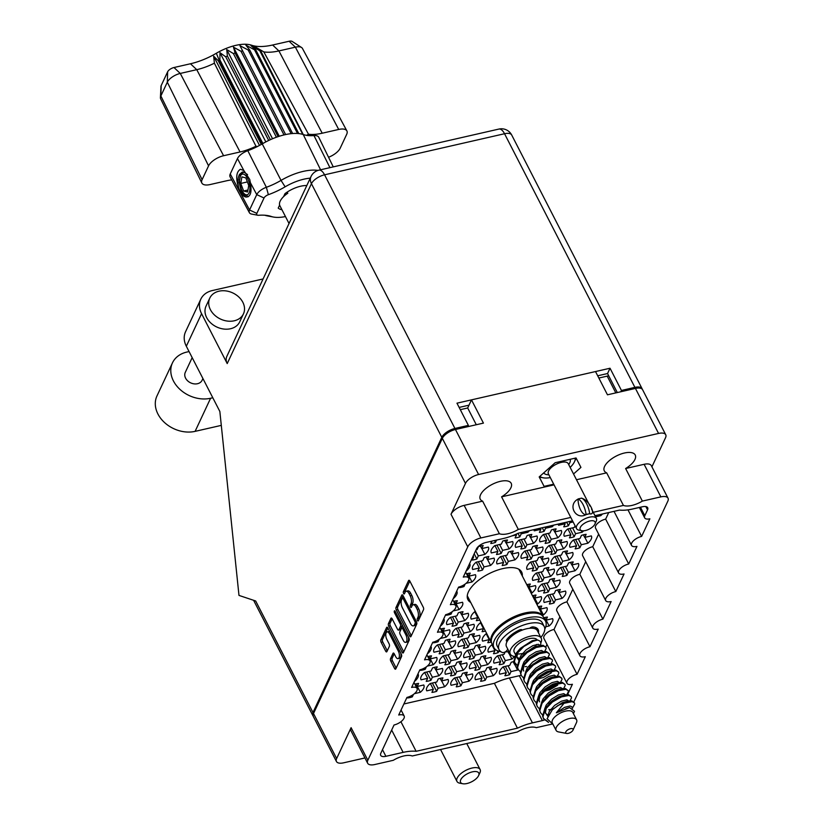 <?xml version="1.0" encoding="UTF-8"?>
<svg xmlns="http://www.w3.org/2000/svg" width="825" height="825" viewBox="0 0 825 825"><rect width="100%" height="100%" fill="white"/><g stroke="black" fill="none" stroke-linecap="round" stroke-linejoin="round"><path stroke-width="1.24" d="M522.287 575.922A30.205 13.427 152.8 0 0 521.637 572.024A30.205 13.427 152.8 0 0 502.848 568.6A30.205 13.427 152.8 0 0 467.909 599.641A30.205 13.427 152.8 0 0 470.704 602.436M482.635 501.157L499.383 533.734A17.377 7.724 152.8 0 0 507.839 533.744A17.377 7.724 152.8 0 0 518.327 529.413L501.579 496.836A17.377 7.724 152.8 0 0 511.191 483.306A17.377 7.724 152.8 0 0 500.383 481.336A17.377 7.724 152.8 0 0 480.274 499.197A17.377 7.724 152.8 0 0 482.635 501.157L464.145 505.374L480.882 537.952A11.519 5.125 152.8 0 0 467.754 546.831L451.007 514.253L465.465 483.388L442.324 438.364A11.519 5.125 -27.2 0 1 455.462 429.495L483.429 423.112L471.477 399.867L595.516 371.549L607.468 394.804L635.436 388.42A11.519 5.125 -27.2 0 1 642.603 389.73L665.734 434.744A11.519 5.125 152.8 0 0 658.567 433.434L635.436 388.42M623.422 505.416A17.377 7.724 152.8 0 0 631.868 505.436A17.377 7.724 152.8 0 0 642.366 501.095L625.618 468.517A17.377 7.724 152.8 0 0 635.229 454.998A17.377 7.724 152.8 0 0 624.412 453.018A17.377 7.724 152.8 0 0 604.312 470.879A17.377 7.724 152.8 0 0 606.674 472.849L623.422 505.416L593.237 512.315M552.193 724.041L536.291 727.671A17.377 7.724 152.8 0 0 527.835 727.65A17.377 7.724 152.8 0 0 517.347 731.992L412.252 755.978A17.377 7.724 152.8 0 0 403.796 755.968A17.377 7.724 152.8 0 0 393.308 760.299L374.808 764.528A11.519 5.125 152.8 0 1 367.641 763.218L350.903 730.641A11.519 5.125 -27.2 0 1 351.099 727.671L336.641 758.536A11.519 5.125 152.8 0 0 336.445 761.506A11.519 5.125 152.8 0 0 343.623 762.816L364.939 757.948M389.885 631.909A4.878 2.176 -102.9 0 0 388.688 631.527L387.069 631.898A4.878 2.176 -102.9 0 0 386.162 632.765A4.878 2.176 -102.9 0 0 386.853 639.437L389.111 643.83A1.825 0.815 -102.9 0 1 389.369 646.326L386.915 651.585A1.825 0.815 -102.9 0 1 386.564 651.915A1.825 0.815 -102.9 0 1 385.677 651.173L381.119 642.304A1.825 0.815 -102.9 0 1 380.861 639.818L386.616 627.526A1.825 0.815 -102.9 0 1 386.956 627.206A1.825 0.815 -102.9 0 1 387.843 627.938L401.29 654.101A1.825 0.815 -102.9 0 1 401.548 656.597L395.794 668.879A1.825 0.815 -102.9 0 1 395.453 669.209A1.825 0.815 -102.9 0 1 394.567 668.467L390.792 661.134A1.825 0.815 -102.9 0 1 390.534 658.639L392.999 653.379A1.825 0.815 -102.9 0 1 393.339 653.049A1.825 0.815 -102.9 0 1 394.226 653.792L392.153 658.268A1.825 0.815 -102.9 0 0 392.411 660.763L396.175 668.075L394.567 668.467M390.741 633.579L389.462 633.868A4.878 2.176 -102.9 0 0 387.069 631.898M394.34 611.026A1.279 0.567 -102.9 0 0 394.515 612.769L400.197 623.813A1.825 0.815 -102.9 0 1 400.455 626.309L398.826 629.805A1.825 0.815 -102.9 0 1 398.485 630.125A1.825 0.815 -102.9 0 1 397.588 629.393L392.133 618.781A1.825 0.815 -102.9 0 0 391.246 618.038A1.825 0.815 -102.9 0 0 390.895 618.368L388.441 623.628A1.825 0.815 -102.9 0 0 388.699 626.123L402.146 652.276A1.825 0.815 -102.9 0 0 403.033 653.018A1.825 0.815 -102.9 0 0 403.373 652.688L409.128 640.406A1.825 0.815 -102.9 0 0 408.87 637.911L395.206 611.315A1.279 0.567 -102.9 0 0 394.577 610.799A1.279 0.567 -102.9 0 0 394.34 611.026M514.604 664.249L517.605 670.096L511.026 671.602L509.592 674.664L505.333 666.363M509.592 674.664A12.086 5.373 -27.2 0 1 507.158 675.376A12.086 5.373 -27.2 0 1 504.89 675.737L506.323 672.674L499.744 674.18A12.086 5.373 -27.2 0 1 499.641 674.004A12.086 5.373 -27.2 0 1 503.168 666.858L509.757 665.352L511.191 662.3A12.086 5.373 -27.2 0 1 513.614 661.588A12.086 5.373 -27.2 0 1 514.233 661.454M538.137 606.767A12.086 5.373 -27.2 0 1 539.437 606.427A12.086 5.373 -27.2 0 1 541.716 606.066L540.282 609.128L546.862 607.623A12.086 5.373 -27.2 0 1 546.954 607.798A12.086 5.373 -27.2 0 1 543.428 614.945L542.448 615.172M553.338 581.512L556.339 587.369L549.759 588.864L548.326 591.927L544.067 583.626M548.326 591.927A12.086 5.373 -27.2 0 1 545.892 592.639A12.086 5.373 -27.2 0 1 543.623 593L545.057 589.937L538.477 591.442A12.086 5.373 -27.2 0 1 538.374 591.267A12.086 5.373 -27.2 0 1 541.901 584.121L548.491 582.625L549.924 579.562A12.086 5.373 -27.2 0 1 552.348 578.851A12.086 5.373 -27.2 0 1 554.627 578.49L553.193 581.542L559.773 580.047A12.086 5.373 -27.2 0 1 559.866 580.222A12.086 5.373 -27.2 0 1 556.339 587.369M490.277 669.797L493.288 675.654L486.709 677.15L485.275 680.212L481.006 671.921M485.275 680.212A12.086 5.373 -27.2 0 1 482.842 680.924A12.086 5.373 -27.2 0 1 480.573 681.285L482.006 678.232L475.427 679.728A12.086 5.373 -27.2 0 1 475.324 679.553A12.086 5.373 -27.2 0 1 478.851 672.406L485.43 670.911L486.863 667.848A12.086 5.373 -27.2 0 1 489.297 667.136A12.086 5.373 -27.2 0 1 491.566 666.775L490.132 669.838L496.712 668.333A12.086 5.373 -27.2 0 1 496.815 668.508A12.086 5.373 -27.2 0 1 493.288 675.654M498.836 651.255L498.187 652.637L497.135 650.605M498.187 652.637A12.086 5.373 -27.2 0 1 495.753 653.348A12.086 5.373 -27.2 0 1 493.484 653.709L494.918 650.647L488.338 652.152A12.086 5.373 -27.2 0 1 488.235 651.977A12.086 5.373 -27.2 0 1 491.762 644.83L492.422 644.686M526.804 584.719A12.086 5.373 -27.2 0 1 528.031 584.399A12.086 5.373 -27.2 0 1 530.3 584.038L528.866 587.101L535.446 585.595A12.086 5.373 -27.2 0 1 535.549 585.771A12.086 5.373 -27.2 0 1 532.022 592.917L531.125 593.123M465.96 675.355L468.971 681.202L462.382 682.708L460.948 685.771L456.689 677.469M460.948 685.771A12.086 5.373 -27.2 0 1 458.525 686.482A12.086 5.373 -27.2 0 1 456.246 686.843L457.679 683.781L451.1 685.286A12.086 5.373 -27.2 0 1 451.007 685.101A12.086 5.373 -27.2 0 1 454.534 677.964L461.113 676.459L462.547 673.396A12.086 5.373 -27.2 0 1 464.98 672.684A12.086 5.373 -27.2 0 1 467.249 672.323L465.816 675.386L472.395 673.881A12.086 5.373 -27.2 0 1 472.498 674.056A12.086 5.373 -27.2 0 1 468.971 681.202M478.871 647.769L481.882 653.627L475.293 655.122L473.859 658.185L469.6 649.894M473.859 658.185A12.086 5.373 -27.2 0 1 471.436 658.897A12.086 5.373 -27.2 0 1 469.157 659.257L470.59 656.205L464.011 657.7A12.086 5.373 -27.2 0 1 463.918 657.525A12.086 5.373 -27.2 0 1 467.445 650.389L474.024 648.883L475.458 645.82A12.086 5.373 -27.2 0 1 477.892 645.109A12.086 5.373 -27.2 0 1 480.16 644.748L478.727 647.811L485.306 646.305A12.086 5.373 -27.2 0 1 485.409 646.48A12.086 5.373 -27.2 0 1 481.882 653.627M485.409 631.042A12.086 5.373 -27.2 0 1 484.347 631.321A12.086 5.373 -27.2 0 1 482.068 631.682L483.502 628.619L476.922 630.125A12.086 5.373 -27.2 0 1 476.829 629.949A12.086 5.373 -27.2 0 1 480.356 622.803L481.088 622.638M441.643 680.903L444.644 686.751L438.065 688.256L436.631 691.319L432.362 683.018M436.631 691.319A12.086 5.373 -27.2 0 1 434.198 692.031A12.086 5.373 -27.2 0 1 431.929 692.392L433.362 689.329L426.783 690.834A12.086 5.373 -27.2 0 1 426.68 690.659A12.086 5.373 -27.2 0 1 430.207 683.512L436.786 682.007L438.219 678.954A12.086 5.373 -27.2 0 1 440.653 678.243A12.086 5.373 -27.2 0 1 442.922 677.882L441.488 680.934L448.068 679.439A12.086 5.373 -27.2 0 1 448.171 679.614A12.086 5.373 -27.2 0 1 444.644 686.751M454.554 653.328L457.555 659.175L450.976 660.681L449.543 663.743L445.273 655.442M449.543 663.743A12.086 5.373 -27.2 0 1 447.109 664.455A12.086 5.373 -27.2 0 1 444.84 664.816L446.273 661.753L439.694 663.259A12.086 5.373 -27.2 0 1 439.591 663.083A12.086 5.373 -27.2 0 1 443.118 655.937L449.697 654.431L451.131 651.368A12.086 5.373 -27.2 0 1 453.564 650.657A12.086 5.373 -27.2 0 1 455.833 650.296L454.4 653.359L460.979 651.853A12.086 5.373 -27.2 0 1 461.082 652.028A12.086 5.373 -27.2 0 1 457.555 659.175M467.466 625.752L470.467 631.599L463.887 633.105L462.454 636.158L458.195 627.866M462.454 636.158A12.086 5.373 -27.2 0 1 460.02 636.869A12.086 5.373 -27.2 0 1 457.751 637.23L459.185 634.178L452.605 635.673A12.086 5.373 -27.2 0 1 452.502 635.498A12.086 5.373 -27.2 0 1 456.029 628.361L462.608 626.856L464.042 623.793A12.086 5.373 -27.2 0 1 466.476 623.081A12.086 5.373 -27.2 0 1 468.744 622.72L467.311 625.783L473.89 624.278A12.086 5.373 -27.2 0 1 473.993 624.453A12.086 5.373 -27.2 0 1 470.467 631.599M413.459 694.423L412.314 696.867L411.644 695.568M412.314 696.867A12.086 5.373 -27.2 0 1 409.881 697.579A12.086 5.373 -27.2 0 1 407.612 697.94L407.983 697.135M414.872 684.183A12.086 5.373 -27.2 0 1 416.336 683.791A12.086 5.373 -27.2 0 1 418.605 683.43L417.172 686.493L423.751 684.987A12.086 5.373 -27.2 0 1 423.854 685.163A12.086 5.373 -27.2 0 1 420.327 692.309L414.449 693.65M426.37 666.837L425.226 669.292L424.555 667.992M425.226 669.292A12.086 5.373 -27.2 0 1 422.792 670.003A12.086 5.373 -27.2 0 1 420.523 670.364L420.894 669.56M427.783 656.607A12.086 5.373 -27.2 0 1 429.248 656.215A12.086 5.373 -27.2 0 1 431.516 655.854L430.083 658.907L436.662 657.412A12.086 5.373 -27.2 0 1 436.765 657.587A12.086 5.373 -27.2 0 1 433.238 664.723L427.36 666.074M439.282 639.262L438.137 641.716L437.467 640.417M438.137 641.716A12.086 5.373 -27.2 0 1 435.703 642.428A12.086 5.373 -27.2 0 1 433.434 642.788L433.806 641.974M440.694 629.021A12.086 5.373 -27.2 0 1 442.159 628.629A12.086 5.373 -27.2 0 1 444.427 628.268L442.994 631.331L449.573 629.826A12.086 5.373 -27.2 0 1 449.677 630.011A12.086 5.373 -27.2 0 1 446.15 637.148L440.272 638.488M452.193 611.686L451.048 614.13L450.378 612.831M451.048 614.13A12.086 5.373 -27.2 0 1 448.614 614.842A12.086 5.373 -27.2 0 1 446.346 615.202L446.717 614.398M453.606 601.446A12.086 5.373 -27.2 0 1 455.07 601.054A12.086 5.373 -27.2 0 1 457.339 600.693L455.905 603.756L462.485 602.25A12.086 5.373 -27.2 0 1 462.588 602.425A12.086 5.373 -27.2 0 1 459.061 609.572L453.183 610.913M543.809 617.791A12.086 5.373 -27.2 0 1 545.15 617.44A12.086 5.373 -27.2 0 1 547.418 617.079L545.985 620.142L552.564 618.637A12.086 5.373 -27.2 0 1 552.667 618.812A12.086 5.373 -27.2 0 1 549.141 625.958L545.768 626.722M559.041 592.525L562.052 598.383L555.462 599.878L554.029 602.941L549.77 594.639M554.029 602.941A12.086 5.373 -27.2 0 1 551.605 603.653A12.086 5.373 -27.2 0 1 549.337 604.013L550.77 600.951L544.18 602.456A12.086 5.373 -27.2 0 1 544.087 602.281A12.086 5.373 -27.2 0 1 547.614 595.134L554.194 593.639L555.627 590.576A12.086 5.373 -27.2 0 1 558.061 589.865A12.086 5.373 -27.2 0 1 560.33 589.504L558.896 592.556L565.476 591.061A12.086 5.373 -27.2 0 1 565.579 591.236A12.086 5.373 -27.2 0 1 562.052 598.383M508.901 653.235L511.902 659.082L505.323 660.588L503.889 663.651L499.63 655.349M503.889 663.651A12.086 5.373 -27.2 0 1 501.456 664.362A12.086 5.373 -27.2 0 1 499.187 664.723L500.62 661.66L494.041 663.166A12.086 5.373 -27.2 0 1 493.938 662.991A12.086 5.373 -27.2 0 1 497.465 655.844L504.044 654.338L505.178 651.936M532.476 595.743A12.086 5.373 -27.2 0 1 533.734 595.413A12.086 5.373 -27.2 0 1 536.002 595.052L534.569 598.115L541.148 596.609A12.086 5.373 -27.2 0 1 541.252 596.784A12.086 5.373 -27.2 0 1 537.725 603.931L536.786 604.148M484.574 658.783L487.585 664.641L481.006 666.136L479.573 669.199L475.303 660.908M479.573 669.199A12.086 5.373 -27.2 0 1 477.139 669.91A12.086 5.373 -27.2 0 1 474.87 670.271L476.303 667.219L469.714 668.714A12.086 5.373 -27.2 0 1 469.621 668.539A12.086 5.373 -27.2 0 1 473.148 661.392L479.727 659.897L481.161 656.834A12.086 5.373 -27.2 0 1 483.594 656.123A12.086 5.373 -27.2 0 1 485.863 655.762L484.43 658.824L491.009 657.319A12.086 5.373 -27.2 0 1 491.112 657.494A12.086 5.373 -27.2 0 1 487.585 664.641M491.081 642.067A12.086 5.373 -27.2 0 1 490.05 642.335A12.086 5.373 -27.2 0 1 487.781 642.696L489.215 639.633L482.635 641.138A12.086 5.373 -27.2 0 1 482.532 640.963A12.086 5.373 -27.2 0 1 486.059 633.817L486.76 633.662M460.257 664.342L463.258 670.189L456.679 671.694L455.245 674.757L450.986 666.456M455.245 674.757A12.086 5.373 -27.2 0 1 452.812 675.469A12.086 5.373 -27.2 0 1 450.543 675.83L451.976 672.767L445.397 674.273A12.086 5.373 -27.2 0 1 445.294 674.087A12.086 5.373 -27.2 0 1 448.821 666.951L455.41 665.445L456.833 662.382A12.086 5.373 -27.2 0 1 459.267 661.671A12.086 5.373 -27.2 0 1 461.536 661.31L460.103 664.373L466.692 662.867A12.086 5.373 -27.2 0 1 466.785 663.042A12.086 5.373 -27.2 0 1 463.258 670.189M473.168 636.766L476.169 642.613L469.59 644.108L468.157 647.171L463.897 638.88M468.157 647.171A12.086 5.373 -27.2 0 1 465.723 647.883A12.086 5.373 -27.2 0 1 463.454 648.244L464.887 645.191L458.308 646.687A12.086 5.373 -27.2 0 1 458.205 646.511A12.086 5.373 -27.2 0 1 461.732 639.375L468.322 637.869L469.745 634.807A12.086 5.373 -27.2 0 1 472.178 634.095A12.086 5.373 -27.2 0 1 474.447 633.734L473.014 636.797L479.603 635.291A12.086 5.373 -27.2 0 1 479.696 635.467A12.086 5.373 -27.2 0 1 476.169 642.613M479.748 620.018A12.086 5.373 -27.2 0 1 478.634 620.307A12.086 5.373 -27.2 0 1 476.365 620.668L477.799 617.605L471.219 619.111A12.086 5.373 -27.2 0 1 471.116 618.936A12.086 5.373 -27.2 0 1 474.643 611.789L475.427 611.614M435.93 669.89L438.941 675.737L432.362 677.243L430.928 680.305L426.659 672.004M430.928 680.305A12.086 5.373 -27.2 0 1 428.495 681.017A12.086 5.373 -27.2 0 1 426.226 681.378L427.659 678.315L421.08 679.821A12.086 5.373 -27.2 0 1 420.977 679.645A12.086 5.373 -27.2 0 1 424.504 672.499L431.083 670.993L432.517 667.941A12.086 5.373 -27.2 0 1 434.95 667.229A12.086 5.373 -27.2 0 1 437.219 666.868L435.786 669.921L442.365 668.425A12.086 5.373 -27.2 0 1 442.468 668.601A12.086 5.373 -27.2 0 1 438.941 675.737M448.841 642.314L451.853 648.161L445.273 649.667L443.84 652.73L439.57 644.428M443.84 652.73A12.086 5.373 -27.2 0 1 441.406 653.441A12.086 5.373 -27.2 0 1 439.137 653.802L440.571 650.739L433.991 652.245A12.086 5.373 -27.2 0 1 433.888 652.07A12.086 5.373 -27.2 0 1 437.415 644.923L443.994 643.417L445.428 640.355A12.086 5.373 -27.2 0 1 447.862 639.643A12.086 5.373 -27.2 0 1 450.13 639.282L448.697 642.345L455.276 640.839A12.086 5.373 -27.2 0 1 455.379 641.025A12.086 5.373 -27.2 0 1 451.853 648.161M461.752 614.738L464.764 620.586L458.184 622.091L456.751 625.144L452.482 616.852M456.751 625.144A12.086 5.373 -27.2 0 1 454.317 625.855A12.086 5.373 -27.2 0 1 452.048 626.216L453.482 623.164L446.903 624.659A12.086 5.373 -27.2 0 1 446.799 624.484A12.086 5.373 -27.2 0 1 450.326 617.347L456.906 615.842L458.339 612.779A12.086 5.373 -27.2 0 1 460.773 612.067A12.086 5.373 -27.2 0 1 463.042 611.707L461.608 614.769L468.188 613.264A12.086 5.373 -27.2 0 1 468.291 613.439A12.086 5.373 -27.2 0 1 464.764 620.586M487.575 559.577L490.586 565.424L484.007 566.93L482.573 569.993L478.304 561.691M482.573 569.993A12.086 5.373 -27.2 0 1 480.14 570.704A12.086 5.373 -27.2 0 1 477.871 571.065L479.304 568.002L472.725 569.508A12.086 5.373 -27.2 0 1 472.622 569.333A12.086 5.373 -27.2 0 1 476.149 562.186L482.728 560.68L484.162 557.618A12.086 5.373 -27.2 0 1 486.595 556.916A12.086 5.373 -27.2 0 1 488.864 556.545L487.431 559.608L494.01 558.113A12.086 5.373 -27.2 0 1 494.113 558.288A12.086 5.373 -27.2 0 1 490.586 565.424M496.588 540.055L495.485 542.407L494.515 540.53M495.485 542.407A12.086 5.373 -27.2 0 1 493.051 543.118A12.086 5.373 -27.2 0 1 490.782 543.489L491.886 541.128M511.902 554.029L514.903 559.876L508.324 561.382L506.89 564.434L502.631 556.143M506.89 564.434A12.086 5.373 -27.2 0 1 504.457 565.146A12.086 5.373 -27.2 0 1 502.188 565.517L503.621 562.454L497.042 563.949A12.086 5.373 -27.2 0 1 496.939 563.774A12.086 5.373 -27.2 0 1 500.466 556.638L507.055 555.132L508.489 552.069A12.086 5.373 -27.2 0 1 510.912 551.358A12.086 5.373 -27.2 0 1 513.181 550.997L511.758 554.06L518.337 552.554A12.086 5.373 -27.2 0 1 518.43 552.729A12.086 5.373 -27.2 0 1 514.903 559.876M527.237 531.166L527.814 532.3L521.235 533.796L519.802 536.858L517.987 533.332M519.802 536.858A12.086 5.373 -27.2 0 1 517.368 537.57A12.086 5.373 -27.2 0 1 515.099 537.931L516.533 534.868L511.768 535.961M536.219 548.47L539.23 554.328L532.651 555.823L531.217 558.886L526.948 550.584M531.217 558.886A12.086 5.373 -27.2 0 1 528.784 559.597A12.086 5.373 -27.2 0 1 526.515 559.958L527.948 556.896L521.369 558.401A12.086 5.373 -27.2 0 1 521.266 558.226A12.086 5.373 -27.2 0 1 524.793 551.079L531.372 549.584L532.806 546.521A12.086 5.373 -27.2 0 1 535.239 545.81A12.086 5.373 -27.2 0 1 537.508 545.449L536.075 548.512L542.654 547.006A12.086 5.373 -27.2 0 1 542.757 547.181A12.086 5.373 -27.2 0 1 539.23 554.328M551.554 525.607L552.142 526.742L545.562 528.248L544.129 531.31L542.283 527.732M544.129 531.31A12.086 5.373 -27.2 0 1 541.695 532.022A12.086 5.373 -27.2 0 1 539.426 532.383L540.86 529.32L534.28 530.826A12.086 5.373 -27.2 0 1 534.177 530.65A12.086 5.373 -27.2 0 1 533.909 529.64M547.635 570.498L550.636 576.355L544.057 577.851L542.623 580.913L538.364 572.612M542.623 580.913A12.086 5.373 -27.2 0 1 540.189 581.625A12.086 5.373 -27.2 0 1 537.921 581.986L539.354 578.923L532.775 580.429A12.086 5.373 -27.2 0 1 532.672 580.253A12.086 5.373 -27.2 0 1 536.198 573.107L542.778 571.612L544.211 568.549A12.086 5.373 -27.2 0 1 546.645 567.837A12.086 5.373 -27.2 0 1 548.914 567.476L547.48 570.539L554.06 569.033A12.086 5.373 -27.2 0 1 554.163 569.209A12.086 5.373 -27.2 0 1 550.636 576.355M560.546 542.922L563.547 548.769L556.968 550.275L555.534 553.338L551.275 545.036M555.534 553.338A12.086 5.373 -27.2 0 1 553.101 554.049A12.086 5.373 -27.2 0 1 550.832 554.41L552.265 551.347L545.686 552.853A12.086 5.373 -27.2 0 1 545.583 552.678A12.086 5.373 -27.2 0 1 549.11 545.531L555.689 544.026L557.123 540.963A12.086 5.373 -27.2 0 1 559.556 540.262A12.086 5.373 -27.2 0 1 561.825 539.89L560.392 542.953L566.981 541.458A12.086 5.373 -27.2 0 1 567.074 541.633A12.086 5.373 -27.2 0 1 563.547 548.769M573.117 521.957L569.879 522.699L568.446 525.752L566.61 522.173M568.446 525.752A12.086 5.373 -27.2 0 1 566.012 526.463A12.086 5.373 -27.2 0 1 563.743 526.835L565.177 523.772L558.597 525.267A12.086 5.373 -27.2 0 1 558.494 525.092A12.086 5.373 -27.2 0 1 558.226 524.092M571.952 564.95L574.963 570.797L568.373 572.303L566.94 575.365L562.681 567.064M566.94 575.365A12.086 5.373 -27.2 0 1 564.517 576.077A12.086 5.373 -27.2 0 1 562.248 576.438L563.681 573.375L557.092 574.881A12.086 5.373 -27.2 0 1 556.999 574.705A12.086 5.373 -27.2 0 1 560.526 567.559L567.105 566.053L568.538 562.99A12.086 5.373 -27.2 0 1 570.972 562.279A12.086 5.373 -27.2 0 1 573.241 561.918L571.808 564.981L578.387 563.485A12.086 5.373 -27.2 0 1 578.49 563.661A12.086 5.373 -27.2 0 1 574.963 570.797M584.863 537.374L587.874 543.221L581.285 544.727L579.862 547.779L575.592 539.488M579.862 547.779A12.086 5.373 -27.2 0 1 577.428 548.491A12.086 5.373 -27.2 0 1 575.159 548.862L576.592 545.799L570.003 547.295A12.086 5.373 -27.2 0 1 569.91 547.119A12.086 5.373 -27.2 0 1 573.437 539.983L580.016 538.477L581.45 535.415A12.086 5.373 -27.2 0 1 583.883 534.703A12.086 5.373 -27.2 0 1 586.152 534.342L584.719 537.405L591.298 535.899A12.086 5.373 -27.2 0 1 591.401 536.075A12.086 5.373 -27.2 0 1 587.874 543.221M465.104 584.1L463.959 586.554L463.289 585.255M463.959 586.554A12.086 5.373 -27.2 0 1 461.526 587.266A12.086 5.373 -27.2 0 1 459.257 587.627L459.628 586.822M466.517 573.87A12.086 5.373 -27.2 0 1 467.981 573.478A12.086 5.373 -27.2 0 1 470.25 573.117L468.817 576.18L475.396 574.674A12.086 5.373 -27.2 0 1 475.499 574.85A12.086 5.373 -27.2 0 1 471.972 581.996L466.094 583.337M481.872 548.563L484.883 554.41L478.304 555.916L476.871 558.979L474.2 553.781M476.871 558.979A12.086 5.373 -27.2 0 1 474.437 559.69A12.086 5.373 -27.2 0 1 472.168 560.051L473.602 556.988L472.591 557.215M476.015 549.904L477.025 549.667L478.459 546.604A12.086 5.373 -27.2 0 1 480.892 545.903A12.086 5.373 -27.2 0 1 483.161 545.531L481.728 548.594L488.307 547.099A12.086 5.373 -27.2 0 1 488.41 547.274A12.086 5.373 -27.2 0 1 484.883 554.41M506.199 543.015L509.2 548.862L502.621 550.368L501.188 553.42L496.928 545.129M501.188 553.42A12.086 5.373 -27.2 0 1 498.754 554.132A12.086 5.373 -27.2 0 1 496.485 554.503L497.918 551.44L491.339 552.936A12.086 5.373 -27.2 0 1 491.236 552.76A12.086 5.373 -27.2 0 1 494.763 545.624L501.342 544.118L502.776 541.056A12.086 5.373 -27.2 0 1 505.209 540.344A12.086 5.373 -27.2 0 1 507.478 539.983L506.045 543.046L512.624 541.54A12.086 5.373 -27.2 0 1 512.727 541.716A12.086 5.373 -27.2 0 1 509.2 548.862M530.516 537.457L533.528 543.314L526.938 544.809L525.504 547.872L521.245 539.581M525.504 547.872A12.086 5.373 -27.2 0 1 523.081 548.584A12.086 5.373 -27.2 0 1 520.812 548.945L522.235 545.882L515.656 547.387A12.086 5.373 -27.2 0 1 515.563 547.212A12.086 5.373 -27.2 0 1 519.09 540.066L525.669 538.57L527.103 535.507A12.086 5.373 -27.2 0 1 529.537 534.796A12.086 5.373 -27.2 0 1 531.805 534.435L530.372 537.498L536.951 535.992A12.086 5.373 -27.2 0 1 537.054 536.167A12.086 5.373 -27.2 0 1 533.528 543.314M541.922 559.484L544.933 565.342L538.354 566.837L536.92 569.9L532.651 561.598M536.92 569.9A12.086 5.373 -27.2 0 1 534.487 570.611A12.086 5.373 -27.2 0 1 532.218 570.972L533.651 567.909L527.072 569.415A12.086 5.373 -27.2 0 1 526.969 569.24A12.086 5.373 -27.2 0 1 530.496 562.093L537.075 560.598L538.508 557.535A12.086 5.373 -27.2 0 1 540.942 556.823A12.086 5.373 -27.2 0 1 543.211 556.462L541.778 559.525L548.357 558.02A12.086 5.373 -27.2 0 1 548.46 558.195A12.086 5.373 -27.2 0 1 544.933 565.342M554.833 531.908L557.844 537.756L551.265 539.261L549.832 542.324L545.562 534.023M549.832 542.324A12.086 5.373 -27.2 0 1 547.398 543.036A12.086 5.373 -27.2 0 1 545.129 543.397L546.562 540.334L539.983 541.839A12.086 5.373 -27.2 0 1 539.88 541.664A12.086 5.373 -27.2 0 1 543.407 534.518L549.986 533.012L551.42 529.949A12.086 5.373 -27.2 0 1 553.853 529.248A12.086 5.373 -27.2 0 1 556.122 528.877L554.689 531.939L561.268 530.444A12.086 5.373 -27.2 0 1 561.371 530.619A12.086 5.373 -27.2 0 1 557.844 537.756M566.249 553.936L569.25 559.783L562.671 561.289L561.237 564.352L556.978 556.05M561.237 564.352A12.086 5.373 -27.2 0 1 558.803 565.063A12.086 5.373 -27.2 0 1 556.535 565.424L557.968 562.361L551.389 563.867A12.086 5.373 -27.2 0 1 551.286 563.692A12.086 5.373 -27.2 0 1 554.812 556.545L561.402 555.039L562.836 551.977A12.086 5.373 -27.2 0 1 565.259 551.275A12.086 5.373 -27.2 0 1 567.538 550.904L566.105 553.967L572.684 552.472A12.086 5.373 -27.2 0 1 572.777 552.647A12.086 5.373 -27.2 0 1 569.25 559.783M581.347 530.599L582.161 532.208L575.582 533.713L574.148 536.766L569.889 528.474M574.148 536.766A12.086 5.373 -27.2 0 1 571.715 537.477A12.086 5.373 -27.2 0 1 569.446 537.848L570.879 534.786L564.3 536.281A12.086 5.373 -27.2 0 1 564.197 536.106A12.086 5.373 -27.2 0 1 567.724 528.969L574.313 527.464L575.087 525.793M499.383 533.734L480.882 537.952M570.787 517.43L518.327 529.413M606.674 472.849L576.489 479.738M554.049 484.853L501.579 496.836M455.462 429.495L478.593 474.509L658.567 433.434M665.734 434.744A11.519 5.125 152.8 0 1 665.538 437.714L651.915 466.826M668.033 498.187A11.519 5.125 152.8 0 0 660.856 496.877L644.119 464.3A11.519 5.125 -27.2 0 1 651.286 465.609L668.033 498.187A11.519 5.125 152.8 0 1 667.837 501.157L573.88 701.827M400.764 653.08A4.878 2.176 -102.9 0 1 399.713 658.268L398.093 658.639A4.878 2.176 -102.9 0 1 395.701 656.659L394.226 653.792M398.093 658.639A4.878 2.176 -102.9 0 0 398.31 651.09L389.462 633.868M396.278 609.933L409.726 636.085A1.825 0.815 -102.9 0 0 410.613 636.828A1.825 0.815 -102.9 0 0 410.953 636.498L416.707 624.216A1.825 0.815 -102.9 0 0 416.45 621.72L403.002 595.557A1.825 0.815 -102.9 0 0 402.115 594.825A1.825 0.815 -102.9 0 0 401.775 595.145L396.021 607.437A1.825 0.815 -102.9 0 0 396.278 609.933L397.897 609.562L411.335 635.704L409.726 636.085M417.955 617.286L417.285 618.719A1.279 0.567 -102.9 0 0 417.347 620.183A1.279 0.567 -102.9 0 0 418.089 620.977A1.279 0.567 -102.9 0 0 418.327 620.751L423.514 609.696A1.825 0.815 -102.9 0 0 423.246 607.2L409.808 581.037A1.825 0.815 -102.9 0 0 408.911 580.295A1.825 0.815 -102.9 0 0 408.571 580.625L403.394 591.69A1.279 0.567 -102.9 0 0 403.446 593.144A1.279 0.567 -102.9 0 0 404.198 593.948A1.279 0.567 -102.9 0 0 404.436 593.722L405.106 592.288A5.837 2.609 -102.9 0 1 406.199 591.247A5.837 2.609 -102.9 0 1 409.056 593.608L410.18 595.784A5.837 2.609 -102.9 0 1 411.005 603.776L410.334 605.199A1.279 0.567 -102.9 0 0 410.396 606.664A1.279 0.567 -102.9 0 0 411.149 607.468A1.279 0.567 -102.9 0 0 411.386 607.241L412.057 605.808A5.837 2.609 -102.9 0 1 413.15 604.766A5.837 2.609 -102.9 0 1 416.006 607.128L417.12 609.304A5.837 2.609 -102.9 0 1 417.955 617.286L419.574 616.914A5.837 2.609 -102.9 0 0 418.749 608.933L417.12 609.304M351.099 727.671L367.837 760.248L467.754 546.831M336.445 761.506L313.314 716.492A11.519 5.125 -27.2 0 1 313.51 713.522L442.324 438.364M367.837 760.248A11.519 5.125 152.8 0 0 367.641 763.218M660.856 496.877L642.366 501.095M544.376 719.988A8.363 3.723 -27.2 0 1 542.365 720.596L532.434 722.865A36.434 16.201 152.8 0 0 517.45 728.176L416.12 751.307A36.434 16.201 152.8 0 0 403.126 752.379L385.894 756.308A8.363 3.723 -27.2 0 1 380.696 755.36A8.363 3.723 -27.2 0 1 380.841 753.204L394.041 724.989A8.735 3.888 -27.2 0 0 404.147 716.007A8.735 3.888 -27.2 0 0 398.712 715.017L406.952 697.414A8.735 3.888 -27.2 0 0 417.058 688.432A8.735 3.888 -27.2 0 0 411.623 687.442L419.863 669.828A8.735 3.888 -27.2 0 0 429.969 660.856A8.735 3.888 -27.2 0 0 424.535 659.856L432.774 642.252A8.735 3.888 152.8 0 0 442.881 633.27A8.735 3.888 152.8 0 0 437.446 632.28L445.686 614.677A8.735 3.888 152.8 0 0 455.792 605.694A8.735 3.888 152.8 0 0 450.357 604.704L458.597 587.091A8.735 3.888 152.8 0 0 468.703 578.119A8.735 3.888 152.8 0 0 463.268 577.118L476.479 548.903A8.363 3.723 -27.2 0 1 486.007 542.468L503.24 538.539A36.434 16.201 152.8 0 0 518.213 533.218L572.529 520.822M640.447 507.22L644.81 515.697L647.542 509.86A8.363 3.723 -27.2 0 0 647.677 507.705A8.363 3.723 -27.2 0 0 642.479 506.756L632.548 509.025A36.434 16.201 152.8 0 1 619.554 510.087L594.98 515.697M644.81 515.697A8.363 3.723 152.8 0 0 644.665 517.853A8.363 3.723 152.8 0 0 649.873 518.801L641.623 536.415A8.735 3.888 -27.2 0 0 631.517 545.387A8.735 3.888 -27.2 0 0 636.962 546.387L628.712 563.991A8.735 3.888 -27.2 0 0 618.606 572.973A8.735 3.888 -27.2 0 0 624.051 573.963L615.801 591.566A8.735 3.888 -27.2 0 0 605.694 600.548A8.735 3.888 -27.2 0 0 611.139 601.538L602.889 619.152A8.735 3.888 152.8 0 0 592.783 628.124A8.735 3.888 152.8 0 0 598.228 629.114L589.978 646.728A8.735 3.888 152.8 0 0 579.872 655.71A8.735 3.888 152.8 0 0 585.317 656.7L577.067 674.303A8.735 3.888 152.8 0 0 566.961 683.286A8.735 3.888 152.8 0 0 572.406 684.276L567.548 694.64M506.323 672.674L503.322 666.827M511.026 671.602L508.025 665.754M514.975 663.166L514.46 664.28L515.512 664.042M514.46 664.28L513.129 661.702M540.427 609.097L543.428 614.945M540.282 609.128L538.952 606.55M545.057 589.937L542.056 584.09M549.759 588.864L546.758 583.017M553.193 581.542L551.863 578.964M482.006 678.232L478.995 672.375M486.709 677.15L483.698 671.303M490.132 669.838L488.812 667.26M494.918 650.647L491.906 644.799M529.011 587.07L532.022 592.917M528.866 587.101L527.546 584.523M457.679 683.781L454.678 677.933M462.382 682.708L459.381 676.851M465.816 675.386L464.485 672.808M470.59 656.205L467.589 650.347M475.293 655.122L472.292 649.275M478.727 647.811L477.397 645.232M483.502 628.619L480.501 622.772M433.362 689.329L430.351 683.482M438.065 688.256L435.053 682.409M441.488 680.934L440.168 678.356M446.273 661.753L443.262 655.906M450.976 660.681L447.965 654.823M454.4 653.359L453.08 650.781M459.185 634.178L456.173 628.32M463.887 633.105L460.876 627.248M467.311 625.783L465.991 623.205M417.316 686.452L420.327 692.309M417.172 686.493L415.841 683.915M430.227 658.876L433.238 664.723M430.083 658.907L428.752 656.329M443.138 631.3L446.15 637.148M442.994 631.331L441.664 628.753M456.05 603.725L459.061 609.572M455.905 603.756L454.575 601.178M546.129 620.111L549.141 625.958M545.985 620.142L544.655 617.564M550.77 600.951L547.759 595.103M555.462 599.878L552.461 594.031M558.896 592.556L557.566 589.978M500.62 661.66L497.619 655.813M505.323 660.588L502.312 654.741M509.293 652.101L508.747 653.266L509.778 653.039M508.747 653.266L507.932 651.678M534.724 598.084L537.725 603.931M534.569 598.115L533.249 595.537M476.303 667.219L473.292 661.361M481.006 666.136L477.995 660.289M484.43 658.824L483.099 656.246M489.215 639.633L486.203 633.786M451.976 672.767L448.975 666.92M456.679 671.694L453.678 665.837M460.103 664.373L458.782 661.794M464.887 645.191L461.887 639.334M469.59 644.108L466.589 638.261M473.014 636.797L471.694 634.219M477.799 617.605L474.798 611.758M427.659 678.315L424.648 672.468M432.362 677.243L429.351 671.395M435.786 669.921L434.455 667.342M440.571 650.739L437.559 644.892M445.273 649.667L442.262 643.82M448.697 642.345L447.367 639.767M453.482 623.164L450.471 617.306M458.184 622.091L455.173 616.234M461.608 614.769L460.278 612.191M417.914 674.004L418.048 673.973A12.086 5.373 -27.2 0 1 418.151 674.149A12.086 5.373 -27.2 0 1 414.624 681.295M430.825 646.429L430.959 646.398A12.086 5.373 -27.2 0 1 431.062 646.573A12.086 5.373 -27.2 0 1 427.536 653.709M443.737 618.843L443.871 618.812A12.086 5.373 -27.2 0 1 443.974 618.998A12.086 5.373 -27.2 0 1 440.447 626.134M456.648 591.267L456.782 591.236A12.086 5.373 -27.2 0 1 456.885 591.412A12.086 5.373 -27.2 0 1 453.358 598.558M469.559 563.692L469.693 563.661A12.086 5.373 -27.2 0 1 469.796 563.836A12.086 5.373 -27.2 0 1 466.269 570.982M479.304 568.002L476.293 562.155M484.007 566.93L480.996 561.083M487.431 559.608L486.1 557.03M503.621 562.454L500.62 556.597M508.324 561.382L505.323 555.524M511.758 554.06L510.427 551.482M516.533 534.868L516.172 534.167M521.235 533.796L520.658 532.661M527.948 556.896L524.937 551.048M532.651 555.823L529.64 549.976M536.075 548.512L534.744 545.923M540.86 529.32L540.272 528.186M545.562 528.248L544.974 527.113M539.354 578.923L536.353 573.076M544.057 577.851L541.045 572.003M547.48 570.539L546.16 567.951M552.265 551.347L549.264 545.5M556.968 550.275L553.967 544.428M560.392 542.953L559.072 540.375M565.177 523.772L564.599 522.638M569.879 522.699L569.302 521.565M563.681 573.375L560.67 567.528M568.373 572.303L565.373 566.455M571.808 564.981L570.477 562.403M576.592 545.799L573.581 539.942M581.285 544.727L578.284 538.869M584.719 537.405L583.388 534.827M600.198 514.511L600.786 515.646L595.557 516.832M468.961 576.139L471.972 581.996M468.817 576.18L467.486 573.592M473.602 556.988L473.127 556.071M478.304 555.916L475.633 550.718M481.728 548.594L480.397 546.016M497.918 551.44L494.918 545.583M502.621 550.368L499.61 544.51M506.045 543.046L504.725 540.468M522.235 545.882L519.234 540.035M526.938 544.809L523.937 538.962M530.372 537.498L529.042 534.909M533.651 567.909L530.64 562.062M538.354 566.837L535.342 560.99M541.778 559.525L540.458 556.937M546.562 540.334L543.551 534.487M551.265 539.261L548.254 533.414M554.689 531.939L553.369 529.361M557.968 562.361L554.967 556.514M562.671 561.289L559.67 555.442M566.105 553.967L564.774 551.389M570.879 534.786L567.878 528.928M575.582 533.713L572.581 527.856M583.636 530.805A12.086 5.373 -27.2 0 1 582.161 532.208M602.477 513.985A12.086 5.373 -27.2 0 1 600.786 515.646M553.833 525.092A12.086 5.373 -27.2 0 1 552.142 526.742M529.516 530.64A12.086 5.373 -27.2 0 1 527.814 532.3M514.388 656.463A12.086 5.373 -27.2 0 1 511.902 659.082M518.255 669.529A12.086 5.373 -27.2 0 1 517.605 670.096M460.298 409.664L467.682 407.983L471.477 399.867M476.293 424.741L467.682 407.983M598.847 378.036L607.2 376.128A11.519 5.125 -27.2 0 1 608.737 375.86M413.15 604.766L414.769 604.395A5.837 2.609 -102.9 0 1 417.625 606.757L418.749 608.933M406.199 591.247L407.818 590.875A5.837 2.609 -102.9 0 1 410.675 593.237L411.799 595.423A5.837 2.609 -102.9 0 1 412.634 603.405L411.964 604.828A1.279 0.567 -102.9 0 0 411.943 606.045M409.819 581.058L405.013 591.319A1.279 0.567 -102.9 0 0 404.993 592.525M419.574 616.914L418.904 618.348A1.279 0.567 -102.9 0 0 418.894 619.565M403.012 595.578L397.64 607.066A1.825 0.815 -102.9 0 0 397.897 609.562M415.13 623.329A1.279 0.567 -102.9 0 0 414.944 621.586L403.147 598.62A1.279 0.567 -102.9 0 0 402.517 598.104A1.279 0.567 -102.9 0 0 402.28 598.331L401.569 599.837A5.837 2.609 -102.9 0 0 402.404 607.819L410.468 623.514A5.837 2.609 -102.9 0 0 413.325 625.876A5.837 2.609 -102.9 0 0 414.418 624.834L415.13 623.329L416.749 622.958A1.279 0.567 -102.9 0 0 416.8 622.813M413.325 625.876L414.954 625.505A5.837 2.609 -102.9 0 0 416.037 624.463L414.418 624.834M416.749 622.958L416.037 624.463M402.146 652.276L403.745 651.915L390.318 625.752L388.699 626.123M392.143 618.802L390.06 623.257A1.825 0.815 -102.9 0 0 390.318 625.752M398.485 630.125L400.104 629.753A1.825 0.815 -102.9 0 0 400.445 629.434L402.074 625.938A1.825 0.815 -102.9 0 0 402.218 624.968M403.25 640.396A4.878 2.176 -102.9 0 0 405.632 642.376A4.878 2.176 -102.9 0 0 405.859 634.827L402.734 628.763A1.825 0.815 -102.9 0 0 401.837 628.021A1.825 0.815 -102.9 0 0 401.497 628.351L399.867 631.837A1.825 0.815 -102.9 0 0 400.125 634.332L403.25 640.396M405.632 642.376L407.261 642.005A4.878 2.176 -102.9 0 0 408.313 636.817M403.59 627.65A1.825 0.815 -102.9 0 0 403.466 627.65L401.837 628.021M387.853 627.959L382.48 639.447A1.825 0.815 -102.9 0 0 382.738 641.943L387.286 650.781M542.365 720.596L519.307 675.727L509.376 677.995A36.434 16.201 -27.2 0 0 494.392 683.306L403.889 703.972M519.307 675.727A8.363 3.723 152.8 0 0 521.153 675.18M545.768 647.037L546.996 644.428M559.907 616.842L554.008 629.444A8.735 3.888 152.8 0 0 543.902 638.416L566.961 683.286M572.818 589.267L566.919 601.858A8.735 3.888 152.8 0 0 556.813 610.84L579.872 655.71M585.729 561.691L579.831 574.283A8.735 3.888 152.8 0 0 569.724 583.265L592.783 628.124M605.694 600.548L582.636 555.679A8.735 3.888 -27.2 0 1 592.742 546.707L598.641 534.115M618.606 572.973L595.547 528.103A8.735 3.888 -27.2 0 1 605.653 519.121L608.726 512.562M494.392 683.306L517.45 728.176M400.919 721.731L416.12 751.307M579.831 574.283L602.889 619.152M566.919 601.858L589.978 646.728M554.008 629.444L577.067 674.303M627.98 509.86L641.623 536.415M605.653 519.121L628.712 563.991M592.742 546.707L615.801 591.566M644.119 464.3L625.618 468.517M478.593 474.509A11.519 5.125 152.8 0 0 465.465 483.388M451.007 514.253A11.519 5.125 -27.2 0 1 464.145 505.374M573.54 473.983L580.934 467.393L576.036 457.957L555.163 462.722L539.189 476.933L544.087 486.368L553.699 484.182M539.22 476.902L544.087 486.368M212.798 397.763L210.592 398.258A28.999 22.512 -154.9 0 1 173.425 380.933A28.999 22.512 -154.9 0 1 172.466 362.866A28.999 22.512 -154.9 0 1 186.852 352.058L189.059 351.563M221.296 425.38L195.102 431.362A28.999 22.512 -154.9 0 1 157.936 414.026A28.999 22.512 -154.9 0 1 156.967 395.959L172.466 362.866M242.839 302.28A18.583 14.438 25.1 0 0 225.813 290.895A18.583 14.438 25.1 0 0 209.787 298.103A18.583 14.438 25.1 0 0 210.406 309.684A18.583 14.438 25.1 0 0 227.432 321.08A18.583 14.438 25.1 0 0 243.458 313.861A18.583 14.438 25.1 0 0 242.839 302.28M209.787 298.103L206.064 306.054A18.583 14.438 25.1 0 0 206.683 317.646A18.583 14.438 25.1 0 0 223.699 329.031A18.583 14.438 25.1 0 0 239.735 321.822L243.458 313.861M202.919 378.531L202.115 380.253A9.292 7.219 -154.9 0 1 194.102 383.862A9.292 7.219 -154.9 0 1 185.594 378.159A9.292 7.219 -154.9 0 1 185.285 372.374L192.173 357.637M642.273 389.245A11.519 5.125 152.8 0 0 642.077 388.688A11.519 5.125 152.8 0 0 634.899 387.379L504.539 133.733L324.565 174.807L454.926 428.464A11.519 5.125 152.8 0 0 441.798 437.332L312.974 712.48L255.678 600.982L238.982 595.413L219.852 411.479L186.326 346.242A23.234 18.037 -154.9 0 1 185.553 331.763L200.795 299.207A23.234 18.037 25.1 0 1 212.324 290.544L263.082 278.953M200.795 299.207A23.234 18.037 25.1 0 0 201.568 313.675L227.215 363.577A11.519 8.951 -154.9 0 1 226.834 356.4L311.046 176.498A11.519 8.951 25.1 0 0 311.438 183.686L227.215 363.577M620.833 391.751L621.442 390.452L634.899 387.379M454.926 428.464L468.383 425.391L467.775 426.69M312.974 712.48A11.519 5.125 152.8 0 0 312.778 715.461A11.519 5.125 152.8 0 0 313.118 715.945M621.442 390.452L610.026 368.239L456.968 403.177L468.383 425.391M617.317 392.556L607.551 373.539L597.692 375.787M468.992 405.168L459.143 407.416M607.551 373.539L610.026 368.239M594.918 524.092L596.207 521.307A11.148 4.96 152.8 0 0 596.393 518.451A11.148 4.96 152.8 0 0 589.452 517.182A11.148 4.96 152.8 0 0 576.551 528.639A11.148 4.96 152.8 0 0 578.985 530.155L581.996 530.722A8.363 3.723 152.8 0 0 585.379 530.537A8.363 3.723 152.8 0 0 594.918 524.092A8.363 3.723 152.8 0 0 589.844 520.987A8.363 3.723 152.8 0 0 581.151 526.123A8.363 3.723 152.8 0 0 581.996 530.722M586.121 514.48L589.689 513.666L586.049 514.645C575.468 520.462 567.26 504.591 578.057 499.094L578.139 498.929A14.963 6.683 77.1 0 1 586.121 514.48L586.049 514.645A11.519 5.146 77.1 0 1 578.057 499.094M589.689 513.666A14.963 6.683 -102.9 0 0 581.708 498.125L578.139 498.929M581.625 498.29C588.854 499.641 597.032 515.543 589.617 513.831M539.828 476.365A20.264 9.013 152.8 0 0 543.19 477.809A20.264 9.013 152.8 0 0 550.306 477.582M543.19 477.809L540.179 477.242A23.048 10.251 152.8 0 1 539.89 477.19L539.571 476.592M575.582 459.339A23.048 10.251 152.8 0 0 575.768 458.958A23.048 10.251 152.8 0 0 575.912 458.638L575.613 458.05L575.912 458.638M570.147 467.383A20.264 9.013 152.8 0 0 574.478 461.732A20.264 9.013 152.8 0 0 575.262 458.133M287.213 192.07L287.801 193.225A17.377 7.724 152.8 0 0 279.861 205.672L289.039 223.523M568.301 733.353A4.094 1.815 -27.2 0 1 566.651 733.446A4.094 1.815 -27.2 0 1 566.239 731.197A4.094 1.815 -27.2 0 1 570.488 728.681A4.094 1.815 -27.2 0 1 572.962 730.197A4.094 1.815 -27.2 0 1 568.301 733.353M566.651 733.446L558.618 731.93A11.519 5.125 -27.2 0 1 556.102 730.362A11.519 5.125 -27.2 0 1 569.425 718.523A11.519 5.125 -27.2 0 1 576.603 719.833A11.519 5.125 -27.2 0 1 576.407 722.783L572.962 730.197M556.102 730.362L552.296 722.958A11.519 5.125 -27.2 0 1 565.62 711.119A11.519 5.125 -27.2 0 1 572.798 712.429L576.603 719.833M517.162 665.61L515.037 663.279L514.439 661.289L516.677 653.926L523.865 646.48L533.033 641.314L537.611 640.035C540.818 640.953 541.623 643.015 540.045 646.233M532.032 640.778L520.379 648.316L532.032 640.778A17.377 7.724 -27.2 0 1 532.672 640.623A17.377 7.724 -27.2 0 1 537.611 640.035M520.379 648.316L516.275 653.153L514.037 660.516L515.037 663.279M514.862 662.887L517.192 665.105M525.123 666.641L526.515 666.548M574.489 702.921L571.735 700.868L568.394 701.054L557.875 705.54A17.377 7.724 -27.2 0 1 564.001 703.302L572.127 701.642L574.489 702.921L574.685 704.107L572.725 707.53M542.53 714.966L540.406 712.645L539.808 710.645L542.035 703.282L549.233 695.836L558.401 690.669L565.785 689.298L568.147 690.587L568.342 691.762L566.847 694.671M568.147 690.587L565.393 688.524L562.052 688.72L557.999 689.906L548.842 695.062L541.643 702.518L539.406 709.882L540.406 712.645M536.188 702.632L534.064 700.301L533.466 698.311L535.693 690.948L542.891 683.492L552.059 678.336L559.443 676.964L561.804 678.243L562 679.429L560.505 682.327M561.804 678.243L559.051 676.191L555.72 676.376L551.657 677.562L542.499 682.729L535.301 690.174L533.063 697.538L534.064 700.301M529.846 690.288L527.722 687.957L527.123 685.967L529.351 678.604L536.549 671.158L545.717 665.992L553.101 664.62L555.472 665.909L555.658 667.085L554.163 669.982M555.472 665.909L552.709 663.847L549.378 664.042L545.315 665.218L536.157 670.385L528.959 677.83L526.721 685.193L527.722 687.957M523.504 677.954L521.379 675.623L520.781 673.633L523.019 666.27L530.207 658.814L539.375 653.658L546.758 652.276L549.13 653.565L549.316 654.751L547.821 657.649M549.13 653.565L546.367 651.513L543.036 651.698L538.972 652.884L529.815 658.041L522.617 665.497L520.379 672.86L521.379 675.623M545.707 689.937L549.636 688.535L558.04 683.595M519.626 658.309A13.014 5.785 -27.2 0 1 516.873 657.082M522.277 653.524A13.014 5.785 -27.2 0 1 517.192 653.843M515.46 654.534L514.181 652.049A13.014 5.785 -27.2 0 1 529.227 638.674A13.014 5.785 -27.2 0 1 537.261 640.035M514.583 656.483A17.377 7.724 -27.2 0 1 510.293 654.039A17.377 7.724 -27.2 0 1 530.393 636.178A17.377 7.724 -27.2 0 1 541.21 638.158A17.377 7.724 -27.2 0 1 540.808 642.85M510.293 654.039L506.488 646.635A17.377 7.724 -27.2 0 1 526.587 628.774A17.377 7.724 -27.2 0 1 537.405 630.754L541.21 638.158M510.077 637.199A10.777 4.795 -27.2 0 1 511.366 634.92M570.013 700.837L571.508 697.94L571.323 696.754L568.961 695.465L561.567 696.847L552.41 702.003L545.212 709.459L542.974 716.822L543.582 718.812L548.542 722.391M571.323 696.754L568.559 694.702L565.228 694.887L561.175 696.073L552.007 701.229L544.809 708.685L542.582 716.048L543.582 718.812M543.397 718.42L547.8 721.524M563.671 688.493L565.166 685.596L564.981 684.41L562.619 683.131L555.225 684.502L546.067 689.669L538.869 697.115L536.632 704.478L537.24 706.468L539.364 708.799M564.981 684.41L562.217 682.357L558.886 682.543L554.833 683.729L545.665 688.896L538.467 696.341L536.24 703.704L537.24 706.468M557.339 676.16L558.824 673.262L558.638 672.076L556.277 670.787L548.883 672.158L539.725 677.325L532.527 684.771L530.289 692.134L530.898 694.134L533.022 696.465M558.638 672.076L555.875 670.013L552.544 670.209L548.491 671.395L539.323 676.552L532.135 684.007L529.898 691.371L530.898 694.134M550.997 663.816L552.482 660.918L552.296 659.732L549.935 658.453L542.541 659.825L533.383 664.981L526.185 672.437L523.947 679.8L524.556 681.79L526.68 684.121M552.296 659.732L549.533 657.68L546.202 657.865L542.149 659.051L532.981 664.218L525.793 671.663L523.555 679.027L524.556 681.79M544.655 651.482L546.14 648.574L545.954 647.398L543.592 646.109L536.198 647.481L527.041 652.647L519.843 660.093L517.605 667.456L518.213 669.457L520.338 671.777M545.954 647.398L543.19 645.336L539.859 645.532L535.807 646.717L526.639 651.874L519.451 659.33L517.213 666.693L518.213 669.457M548.718 709.737L550.584 709.5M564.001 703.302L556.37 712.8L569.611 707.582L574.499 711.305L573.416 713.635M552.915 724.175L547.088 718.73L552.317 709.799L557.875 705.54M535.528 627.464A17.377 7.724 -27.2 0 1 535.528 629.001M536.59 644.438A13.014 5.785 -27.2 0 1 534.683 646.779M517.749 652.41L516.873 657.061L518.801 660.382M543.036 651.698L536.869 653.348L530.062 657.566L526.721 660.66M524.092 664.754L523.215 669.395L523.72 671.003M549.378 664.042L543.211 665.682L536.405 669.9L533.063 672.994M555.72 676.376L549.553 678.026L542.747 682.244L539.406 685.338M560.711 689.03L555.895 690.37L549.089 694.578L545.748 697.682M567.053 701.363L562.227 702.704L552.967 709.201M517.058 657.865L519.255 659.618M543.417 651.626L541.53 650.461L536.075 651.802L529.268 656.019L523.968 661.97L522.483 665.703M549.759 663.97L547.872 662.805L542.417 664.146L535.611 668.363L530.31 674.314L528.825 678.037M556.019 676.325L554.214 675.139L548.759 676.479L541.953 680.697L536.652 686.648L535.167 690.381M562.444 688.648L560.557 687.483L555.101 688.823L548.295 693.041L542.994 698.992L541.509 702.714M568.693 701.002L566.899 699.827L561.443 701.167L554.637 705.375L549.337 711.325L547.738 715.987M540.251 645.459L538.354 644.294L532.898 645.635L526.103 649.852L520.792 655.803L519.317 659.536M527.959 666.889L529.939 666.786M546.593 657.803L544.696 656.638L539.241 657.979L532.445 662.186L527.134 668.137L525.659 671.87M538.24 678.862L543.438 677.449L551.358 672.798M552.925 670.137L551.038 668.972L545.583 670.312L538.787 674.53L533.476 680.481L532.001 684.214M544.583 691.195L549.78 689.793L557.7 685.142M559.268 682.481L557.38 681.316L551.925 682.657L545.129 686.864L539.818 692.814L538.343 696.548M550.399 703.622L550.925 703.539M565.61 694.815L563.722 693.65L558.267 694.99L551.471 699.208L546.16 705.158L544.675 708.892M545.593 713.388L547.831 715.162M572.55 708.314L571.756 706.767L570.065 705.994L564.609 707.334L556.37 712.8M539.859 645.532L533.692 647.182L524.349 653.751M546.202 657.865L540.035 659.515L530.692 666.095M552.544 670.209L546.377 671.859L539.581 676.067L536.229 679.171M558.886 682.543L552.719 684.193L545.923 688.411L542.572 691.505M539.952 695.599L539.065 700.25L539.581 701.858M565.228 694.887L559.061 696.537L552.265 700.755L548.914 703.849M546.294 707.943L545.408 712.583L547.676 716.152M569.425 707.623L565.579 708.799M242.89 171.982L240.725 174.127L239.219 182.325L241.261 191.699L246.087 197.041C250.542 196.979 251.976 192.204 250.388 182.717L249.738 179.438L243.839 170.486L237.456 158.575A11.148 4.96 -27.2 0 1 247.799 150.686A39.033 17.356 152.8 0 0 257.369 146.551L255.977 146.242A37.001 16.448 -27.2 0 1 240.065 151.975L196.752 69.671L180.263 73.435A11.354 5.053 152.8 0 0 167.32 82.18L160.865 95.968A11.354 5.053 152.8 0 0 160.421 97.618A11.354 5.053 152.8 0 0 160.658 98.856L201.857 183.026A13.179 5.857 152.8 0 0 210.086 184.563L226.566 180.799A37.001 16.448 -27.2 0 1 231.712 179.881M246.087 197.041C243.169 196.639 240.704 193.607 238.683 187.956C237.476 182.449 237.734 177.942 239.467 174.415L242.251 172.064L243.994 172.116L247.562 174.611M306.817 185.542A20.192 8.972 152.8 0 0 300.713 186.213A20.192 8.972 152.8 0 0 284.986 193.638L283.573 196.649M279.623 205.085L278.221 208.086A20.192 8.972 152.8 0 0 281.954 209.736M160.421 97.618L160.958 86.419A5.579 2.475 -27.2 0 1 161.174 85.614L167.63 71.816A5.579 2.475 -27.2 0 1 173.993 67.526L180.263 73.435L223.585 155.729L240.065 151.975M223.585 155.729A13.179 5.857 152.8 0 0 208.56 165.877L167.32 82.18L167.63 71.816M161.174 85.614L160.865 95.968L202.104 179.664L208.56 165.877M202.104 179.664A13.179 5.857 152.8 0 0 201.857 183.026M310.272 178.159A32.567 14.479 152.8 0 0 285.12 186.821A45.499 20.233 -27.2 0 1 268.373 194.69A4.682 2.083 152.8 0 0 264.031 198L256.822 213.386A4.682 2.083 152.8 0 0 257.771 215.232L251.635 214.077A10.364 4.61 -27.2 0 1 249.398 212.706L230.082 176.87A11.148 4.96 -27.2 0 1 230.257 173.951L237.456 158.575M173.993 67.526L190.472 63.762A44.612 19.831 152.8 0 0 216.356 53.254L219.182 60.266A39.033 17.356 -27.2 0 1 218.295 60.782L261.288 144.447L262.175 143.932A39.033 17.356 -27.2 0 1 262.897 143.519L219.893 59.854A39.033 17.356 152.8 0 0 219.182 60.266L281.026 180.397A38.239 17.005 -27.2 0 1 317.976 170.414M262.897 143.519A39.033 17.356 -27.2 0 1 268.702 140.467A39.033 17.356 -27.2 0 1 270.383 139.683L227.391 56.017A39.033 17.356 152.8 0 0 225.71 56.801L219.976 52.676L219.893 59.854M268.702 140.467L225.71 56.801M270.383 139.683A39.033 17.356 -27.2 0 1 276.406 137.228A39.033 17.356 -27.2 0 1 278.097 136.641L235.094 52.986A39.033 17.356 152.8 0 0 233.403 53.573L226.71 49.541L227.391 56.017M276.406 137.228L233.403 53.573M278.097 136.641A39.033 17.356 -27.2 0 1 284.006 134.929A39.033 17.356 -27.2 0 1 285.625 134.557L242.632 50.892A39.033 17.356 152.8 0 0 241.013 51.263L233.475 47.18L235.094 52.986M284.006 134.929L241.013 51.263M285.625 134.557A39.033 17.356 -27.2 0 1 291.163 133.66L248.17 49.995A39.033 17.356 152.8 0 1 249.645 49.861L245.881 45.169L254.533 49.82A39.033 17.356 152.8 0 1 255.802 49.933L250.944 45.602L259.803 50.748A39.033 17.356 152.8 0 1 260.257 50.892A39.033 17.356 -27.2 0 0 260.813 51.078L303.249 134.557L260.257 50.892L251.563 45.22A44.612 19.831 152.8 0 0 272.621 45.014L289.111 41.25A5.579 2.475 -27.2 0 1 292.143 41.415L301.558 47.499A11.354 5.053 152.8 0 0 295.381 47.159L278.902 50.923A38.827 17.263 -27.2 0 1 263.825 51.903L308.509 134.248A37.001 16.448 -27.2 0 0 322.214 133.217L338.704 129.453L295.381 47.159L289.111 41.25M291.163 133.66A39.033 17.356 -27.2 0 1 292.638 133.526L249.645 49.861M242.632 50.892L239.972 45.695L248.17 49.995M216.356 53.254A33.454 14.881 -27.2 0 1 251.563 45.22M292.638 133.526A39.033 17.356 -27.2 0 1 297.526 133.485L254.533 49.82M297.526 133.485A39.033 17.356 -27.2 0 1 298.794 133.598L255.802 49.933M298.794 133.598A39.033 17.356 -27.2 0 1 302.796 134.403L259.803 50.748M302.796 134.403A39.033 17.356 -27.2 0 1 303.249 134.557L320.564 169.775M328.546 157.266A13.179 5.857 152.8 0 0 340.22 148.139L346.675 134.351A13.179 5.857 152.8 0 0 346.882 130.907A13.179 5.857 152.8 0 0 338.704 129.453M329.918 167.64L313.985 135.578A39.033 17.356 -27.2 0 1 306.457 135.352L308.509 134.248M313.985 135.578A11.148 4.96 -27.2 0 1 318.739 137.228L333.259 166.877M257.771 215.232A4.682 2.083 152.8 0 0 258.741 215.273A45.499 20.233 -27.2 0 1 268.146 215.655A45.499 20.233 -27.2 0 1 271.25 216.47A32.567 14.479 152.8 0 0 273.467 217.047L267.331 215.892A38.239 17.005 -27.2 0 1 264.784 215.232M238.683 187.956C235.61 178.118 236.187 171.889 240.415 169.29L243.839 170.486M249.398 212.706A10.364 4.61 -27.2 0 1 249.552 209.993L256.75 194.618A10.364 4.61 -27.2 0 1 266.362 187.285A39.827 17.707 152.8 0 0 281.026 180.397L285.12 186.821M273.467 217.047A32.567 14.479 152.8 0 0 285.46 216.562M306.457 135.352L303.806 134.743M261.288 144.447L257.369 146.551M255.977 146.242L214.397 63.185A38.827 17.263 -27.2 0 1 196.752 69.671L190.472 63.762M346.882 130.907L302.424 48.407A11.354 5.053 152.8 0 0 301.558 47.499M259.514 145.427L213.665 56.203L218.295 60.782M213.665 56.203L214.397 63.185M260.813 51.078L255.069 46.757L263.825 51.903M285.636 134.557L239.972 45.695M279.262 136.259L233.475 47.18M272.549 138.734L226.71 49.541M265.836 141.9L219.976 52.676M240.353 174.89L240.023 177.066M241.158 188.832L244.561 196.443M239.26 179.747L242.292 193.751M522.132 630.156A2.784 1.238 152.8 0 0 522.081 630.001A2.784 1.238 152.8 0 0 520.348 629.692A2.784 1.238 152.8 0 0 519.245 630.073A18.583 8.26 152.8 0 0 506.56 639.87A2.784 1.238 152.8 0 0 506.344 640.881A2.784 1.238 152.8 0 0 507.241 641.293M538.426 632.754A2.784 1.238 152.8 0 0 538.477 632.589A18.583 8.26 152.8 0 0 538.168 629.609A18.583 8.26 152.8 0 0 533.033 626.928A2.784 1.238 152.8 0 0 532.063 627.01A2.784 1.238 152.8 0 0 529.598 628.279M507.839 649.265L506.612 650.791A2.784 1.238 -27.2 0 1 502.343 652.493A25.369 11.282 -27.2 0 1 499.073 649.698L497.176 645.996A25.369 11.282 -27.2 0 1 526.515 619.926A25.369 11.282 -27.2 0 1 542.303 622.803L544.201 626.505A25.369 11.282 -27.2 0 1 540.849 637.467M499.073 649.698A25.369 11.282 -27.2 0 1 528.423 623.628A25.369 11.282 -27.2 0 1 544.201 626.505M536.291 629.475A2.784 1.238 152.8 0 0 536.57 628.887A18.583 8.26 152.8 0 0 536.683 628.031M509.84 637.962L509.242 636.797L509.943 637.158M508.994 651.523A28.999 12.891 -27.2 0 1 505.23 651.905M500.868 651.698A28.999 12.891 -27.2 0 1 493.948 647.656A28.999 12.891 -27.2 0 1 527.484 617.853A28.999 12.891 -27.2 0 1 545.531 621.143A28.999 12.891 -27.2 0 1 544.789 629.135M493.948 647.656L491.968 643.809A28.999 12.891 -27.2 0 1 525.504 614.006A28.999 12.891 -27.2 0 1 543.551 617.296L545.531 621.143M535.91 627.619A17.748 7.889 -27.2 0 1 535.817 629.155M491.731 643.273A28.999 12.891 -27.2 0 1 491.442 642.768A28.999 12.891 -27.2 0 1 524.968 612.965A28.999 12.891 -27.2 0 1 543.015 616.265A28.999 12.891 -27.2 0 1 543.252 616.791M246.015 194.762A10.591 4.733 -102.9 0 0 249.769 185.749A10.591 4.733 -102.9 0 0 243.488 174.157A10.591 4.733 -102.9 0 0 240.405 176.034A10.591 4.733 -102.9 0 0 240.137 185.512A10.591 4.733 -102.9 0 0 244.489 193.937A10.591 4.733 -102.9 0 0 246.015 194.762M245.056 172.538L243.365 172.363L241.931 173.24L243.179 171.982M244.489 193.937L248.273 196.742M240.776 183.439L243.623 191.008L247.603 192.029L248.727 185.481L245.871 177.911L241.9 176.89L240.776 183.439L247.387 181.923M247.943 190.018L243.623 191.008M243.478 172.343L244.344 172.229M478.593 775.634L479.892 772.86A13.014 5.785 152.8 0 0 480.098 769.519A13.014 5.785 152.8 0 0 472.003 768.044A13.014 5.785 152.8 0 0 456.957 781.409A13.014 5.785 152.8 0 0 459.793 783.183L462.815 783.75A10.22 4.548 152.8 0 0 466.94 783.523A10.22 4.548 152.8 0 0 478.593 775.634A10.22 4.548 152.8 0 0 472.405 771.849A10.22 4.548 152.8 0 0 461.783 778.13A10.22 4.548 152.8 0 0 462.815 783.75M395.804 612.48L394.515 612.769M313.51 713.522L336.641 758.536M615.821 392.896L607.2 376.128M417.625 606.757L416.006 607.128M411.964 604.828L410.334 605.199M412.634 603.405L411.005 603.776M411.799 595.423L410.18 595.784M410.675 593.237L409.056 593.608M405.013 591.319L403.394 591.69M409.355 580.439L408.571 580.625M418.904 618.348L417.285 618.719M397.64 607.066L396.021 607.437M402.559 594.969L401.775 595.145M416.223 621.287L414.944 621.586M404.425 598.321L403.147 598.62M390.06 623.257L388.441 623.628M391.689 618.183L390.895 618.368M400.445 629.434L398.826 629.805M402.074 625.938L400.455 626.309M401.476 623.525L400.197 623.813M407.137 634.538L405.859 634.827M404.013 628.464L402.734 628.763M392.153 658.268L390.534 658.639M393.783 653.194L392.999 653.379M399.589 650.801L398.31 651.09M387.276 650.812L385.677 651.173M382.738 641.943L381.119 642.304M382.48 639.447L380.861 639.818M387.399 627.351L386.616 627.526M392.411 660.763L390.792 661.134M509.376 677.995L532.434 722.865M647.542 509.86L645.841 506.56M403.126 752.379L391.658 730.073M382.491 749.678L385.894 756.308M210.592 398.258L195.102 431.362M201.568 313.675L186.326 346.242M441.798 437.332L311.438 183.686A11.519 5.125 152.8 0 1 324.565 174.807A11.519 5.146 -102.9 0 0 318.924 170.156L498.898 129.071A11.519 5.146 -102.9 0 1 504.539 133.733A11.519 5.125 -27.2 0 1 511.717 135.042A11.519 11.519 0 0 0 498.898 129.071M568.714 464.588A14.871 6.61 152.8 0 0 570.147 459.298M568.157 463.516L568.229 463.66A11.148 4.96 152.8 0 0 561.289 462.392A11.148 4.96 152.8 0 0 548.398 473.859L576.551 528.639M543.737 472.88A14.871 6.61 152.8 0 0 548.873 474.787M272.621 45.014L278.902 50.923L322.214 133.217M264.031 198L256.75 194.618L250.388 182.717M230.257 173.951L249.552 209.993L256.822 213.386M247.799 150.686L266.362 187.285L268.373 194.69M264.856 215.232L271.25 216.47M536.57 628.887L538.477 632.589M520.761 629.619L521.225 630.517M507.045 639.21L507.726 640.52M404.126 597.733L402.517 598.104M614.027 511.356L631.517 545.387M439.797 627.268L442.881 633.27M452.708 599.682L455.792 605.694M465.62 572.107L468.703 578.119M401.063 710.005L404.147 716.007M413.975 682.419L417.058 688.432M426.886 654.844L429.969 660.856M639.334 507.468L644.665 517.853M642.077 388.688L511.717 135.042M318.924 170.156A11.519 11.519 0 0 0 311.046 176.498M312.778 715.461L253.595 600.291M574.478 461.732L575.768 458.958M568.229 463.66L590.05 506.127M591.525 508.984L596.393 518.451M559.762 689.133L562.052 688.72M566.105 701.477L568.394 701.054M553.523 708.623L552.317 709.799M524.989 653.101L523.545 654.493M531.331 665.435L529.887 666.827M520.719 629.619L521.183 630.537M509.933 636.921L510.262 637.55M491.442 642.768L467.27 595.743M543.015 616.265L518.842 569.24M240.405 176.034L242.045 172.507M466.754 743.542L480.098 769.519M440.56 749.512L456.957 781.409"/></g></svg>
